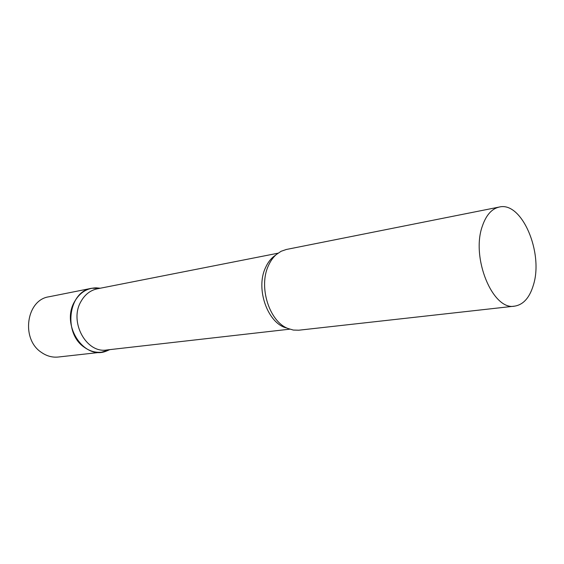 <?xml version="1.0" encoding="UTF-8"?>
<svg xmlns="http://www.w3.org/2000/svg" width="564" height="564" viewBox="0 0 564 564"><rect width="100%" height="100%" fill="white"/><g stroke="black" fill="none" stroke-linecap="round" stroke-linejoin="round"><path stroke-width="0.85" d="M109.783 349.638L101.576 352.197C95.478 352.817 89.69 351.153 84.226 347.205C62.858 332.95 68.47 291.299 91.664 288.274L100.258 288.232L96.225 287.844C86.912 288.049 79.658 292.695 74.462 301.796C60.785 324.977 83.902 360.177 106.053 351.231L109.783 349.638M101.576 352.197L58.282 357.026C52.332 357.632 46.699 356.088 41.398 352.387C20.685 339.049 26.325 299.808 48.941 296.791L91.664 288.274M277.96 253.215L97.241 288.824C90.212 290.34 84.734 294.662 80.807 301.775C69.019 321.974 86.398 353.593 106.723 349.983L289.741 329.179M499.274 207.037L286.293 249.485L281.119 251.276L276.367 254.484C273.068 257.367 270.396 261.16 268.337 265.863C258.397 286.935 269.324 321.459 287.837 328.445L293.343 330.067L298.814 330.208L514.65 306.139C523.399 304.701 529.652 297.644 533.417 284.975C543.682 252.785 521.862 201.235 499.274 207.037C491.752 208.729 486.105 215.117 482.326 226.199C470.827 257.889 492.915 310.905 514.65 306.139M275.69 255.097C271.376 257.896 267.956 262.147 265.433 267.851C255.266 289.163 268.02 324.124 287.013 328.072M109.599 349.659L106.053 351.231M100.075 288.267L96.225 287.844"/></g></svg>
